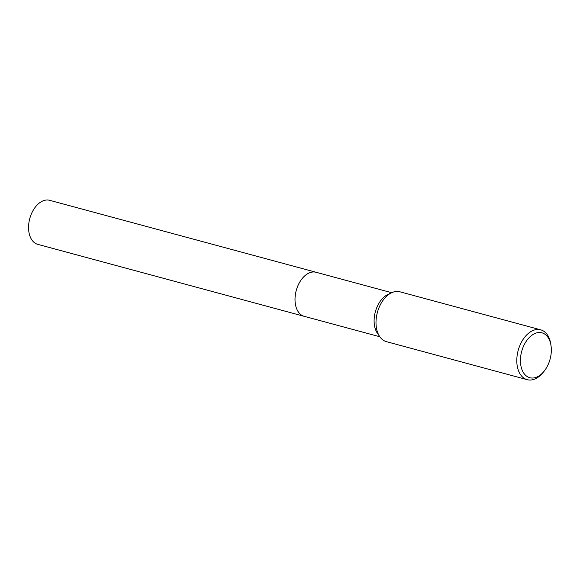 <?xml version="1.0" encoding="UTF-8"?>
<svg xmlns="http://www.w3.org/2000/svg" width="580" height="580" viewBox="0 0 580 580"><rect width="100%" height="100%" fill="white"/><g stroke="black" fill="none" stroke-linecap="round" stroke-linejoin="round"><path stroke-width="0.87" d="M379.82 336.748L304.232 316.332A22.808 14.449 -74.9 0 1 295.06 297.721A22.808 14.449 -74.9 0 1 306.53 274.456A22.808 14.449 -74.9 0 1 316.122 272.288A22.816 14.449 -74.9 0 1 316.39 272.361M304.42 316.383A22.816 14.449 -74.9 0 1 295.046 297.873A22.816 14.449 -74.9 0 1 306.53 274.449A22.816 14.449 -74.9 0 1 316.31 272.339M544.04 371.301L543.01 372.563A25.824 16.356 -74.9 0 1 538.08 377.225A25.824 16.356 -74.9 0 1 527.227 379.683L386.432 341.656A25.824 16.356 -74.9 0 1 379.77 336.683L377.435 333.297A22.808 14.449 -74.9 0 1 385.627 295.814A22.808 14.449 -74.9 0 1 387.918 294.481L391.638 292.74A25.824 16.356 -74.9 0 1 399.903 291.791L540.69 329.824A25.824 16.356 -74.9 0 1 550.753 343.918L551 345.52A23.244 14.717 -74.9 0 1 544.04 371.301A23.244 14.717 -74.9 0 1 539.603 375.499A23.244 14.717 -74.9 0 1 520.891 365.712A23.244 14.717 -74.9 0 1 532.172 335.044A23.244 14.717 -74.9 0 1 551 345.52M379.77 336.683A25.824 16.356 -74.9 0 1 389.042 294.248A25.824 16.356 -74.9 0 1 391.638 292.74M527.227 379.683A25.824 16.356 -74.9 0 1 516.845 358.614A25.824 16.356 -74.9 0 1 529.83 332.275A25.824 16.356 -74.9 0 1 540.69 329.824M304.493 316.404A22.816 14.449 -74.9 0 1 304.224 316.332L37.773 244.361A22.808 14.449 -74.9 0 1 29 232.587A22.808 14.449 -74.9 0 1 33.894 209.141A22.808 14.449 -74.9 0 1 49.67 200.317L391.71 292.704M304.224 316.332A22.816 14.449 -74.9 0 1 295.452 304.551A22.816 14.449 -74.9 0 1 300.346 281.111A22.816 14.449 -74.9 0 1 316.122 272.281"/></g></svg>
